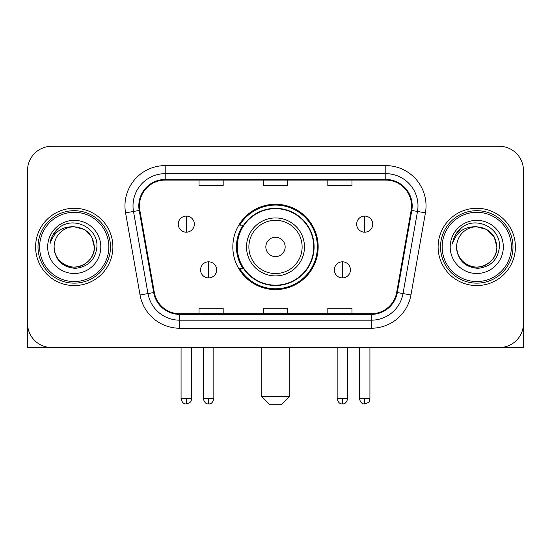 <?xml version="1.0" encoding="UTF-8"?>
<svg xmlns="http://www.w3.org/2000/svg" width="551" height="551" viewBox="0 0 551 551"><rect width="100%" height="100%" fill="white"/><g stroke="black" fill="none" stroke-linecap="round" stroke-linejoin="round"><path stroke-width="0.83" d="M232.832 246.924A42.668 42.668 0 0 0 275.5 289.585A42.668 42.668 0 0 0 318.168 246.924A42.668 42.668 0 0 0 275.5 204.256A42.668 42.668 0 0 0 232.832 246.924M243.067 268.654A39.045 39.045 0 0 1 243.067 225.187M27.55 170.445L27.55 323.403A24.148 24.148 0 0 0 51.698 347.55L499.302 347.55A24.148 24.148 0 0 0 523.45 323.403L523.45 170.445A24.148 24.148 0 0 0 499.302 146.291L51.698 146.291A24.148 24.148 0 0 0 27.55 170.445L27.55 323.403M35.601 246.924A38.639 38.639 0 0 0 74.24 285.563A38.639 38.639 0 0 0 112.886 246.924A38.639 38.639 0 0 0 74.24 208.278A38.639 38.639 0 0 0 35.601 246.924A38.639 38.639 0 0 0 74.24 285.563A38.639 38.639 0 0 0 112.886 246.924A38.639 38.639 0 0 0 74.24 208.278A38.639 38.639 0 0 0 35.601 246.924M438.114 246.924A38.639 38.639 0 0 0 476.76 285.563A38.639 38.639 0 0 0 515.399 246.924A38.639 38.639 0 0 0 476.76 208.278A38.639 38.639 0 0 0 438.114 246.924A38.639 38.639 0 0 0 476.76 285.563A38.639 38.639 0 0 0 515.399 246.924A38.639 38.639 0 0 0 476.76 208.278A38.639 38.639 0 0 0 438.114 246.924M139.451 205.867A25.759 25.759 0 0 1 165.21 180.101L385.79 180.101A25.759 25.759 0 0 1 411.156 210.337L396.679 292.45A25.759 25.759 0 0 1 371.312 313.739L179.688 313.739A25.759 25.759 0 0 1 154.321 292.45L139.844 210.337A25.759 25.759 0 0 1 139.451 205.867M138.804 205.867A26.407 26.407 0 0 0 139.203 210.448L153.688 292.56A26.407 26.407 0 0 0 179.688 314.38L371.312 314.38A26.407 26.407 0 0 0 397.312 292.56L411.797 210.448A26.407 26.407 0 0 0 385.79 179.461L165.21 179.461A26.407 26.407 0 0 0 138.804 205.867M125.573 212.851A40.251 40.251 0 0 1 165.21 165.61L385.79 165.61A40.251 40.251 0 0 1 425.427 212.851L410.95 294.971A40.251 40.251 0 0 1 371.312 328.231L179.688 328.231A40.251 40.251 0 0 1 140.05 294.971L125.573 212.851L133.5 211.453A32.199 32.199 0 0 1 165.21 173.661L385.79 173.661A32.199 32.199 0 0 1 417.5 211.453L403.022 293.573A32.199 32.199 0 0 1 371.312 320.179L179.688 320.179A32.199 32.199 0 0 1 147.978 293.573L133.5 211.453A32.199 32.199 0 0 1 133.011 205.867M499.302 146.291L51.698 146.291M51.698 347.55L499.302 347.55M430.069 347.55L523.45 347.55L523.45 170.445M397.312 292.56L403.022 293.573L417.5 211.453L425.427 212.851M263.426 180.101L263.426 185.556L287.574 185.556L287.574 180.101M199.021 180.101L199.021 185.556L223.176 185.556L223.176 180.101M327.824 180.101L327.824 185.556L351.979 185.556L351.979 180.101M287.574 313.739L287.574 308.284L263.426 308.284L263.426 313.739M223.176 313.739L223.176 308.284L199.021 308.284L199.021 313.739M351.979 313.739L351.979 308.284L327.824 308.284L327.824 313.739M27.55 315.351L27.55 347.55L120.931 347.55M108.857 246.924A34.617 34.617 0 0 0 74.24 212.307A34.617 34.617 0 0 0 39.624 246.924A34.617 34.617 0 0 0 74.24 281.54A34.617 34.617 0 0 0 108.857 246.924M110.469 246.924A36.228 36.228 0 0 0 74.24 210.696A36.228 36.228 0 0 0 38.012 246.924A36.228 36.228 0 0 0 74.24 283.145A36.228 36.228 0 0 0 110.469 246.924M54.115 246.924A20.125 20.125 0 0 1 74.24 226.798C86.466 227.99 93.174 234.698 94.366 246.924L91.673 236.861L84.303 229.491L74.24 226.798L84.303 229.491L91.673 236.861L94.366 246.924L91.673 236.861L84.303 229.491L74.24 226.798L84.303 229.491L91.673 236.861L94.366 246.924L91.673 236.861L84.303 229.491L74.24 226.798L84.303 229.491L91.673 236.861L94.366 246.924L91.673 236.861L84.303 229.491L74.24 226.798L84.303 229.491L91.673 236.861L94.366 246.924C95.054 261.801 76.72 272.387 64.178 264.349C57.745 260.32 54.391 254.514 54.115 246.924C55.079 260.044 62.125 267.18 75.26 268.337C88.153 266.946 95.371 259.803 96.907 246.924C98.402 227.756 73.283 215.565 58.812 227.914C53.764 232.136 50.802 237.495 49.934 243.99C53.729 232.005 61.836 226.275 74.24 226.798L84.303 229.491L91.673 236.861L94.366 246.924C95.054 261.801 76.72 272.387 64.178 264.349C57.745 260.32 54.391 254.514 54.115 246.924C53.433 261.801 71.761 272.387 84.303 264.349C90.743 260.32 94.097 254.514 94.366 246.924C94.097 254.514 90.743 260.32 84.303 264.349C71.761 272.387 53.433 261.801 54.115 246.924C54.391 254.514 57.745 260.32 64.178 264.349C76.72 272.387 95.054 261.801 94.366 246.924C95.054 261.801 76.72 272.387 64.178 264.349C57.745 260.32 54.391 254.514 54.115 246.924C54.391 254.514 57.745 260.32 64.178 264.349C76.72 272.387 95.054 261.801 94.366 246.924C94.097 254.514 90.743 260.32 84.303 264.349C71.761 272.387 53.433 261.801 54.115 246.924C53.433 261.801 71.761 272.387 84.303 264.349C90.743 260.32 94.097 254.514 94.366 246.924C95.054 261.801 76.72 272.387 64.178 264.349C57.745 260.32 54.391 254.514 54.115 246.924C53.433 261.801 71.761 272.387 84.303 264.349C90.743 260.32 94.097 254.514 94.366 246.924C95.054 261.801 76.72 272.387 64.178 264.349C57.745 260.32 54.391 254.514 54.115 246.924C54.391 254.514 57.745 260.32 64.178 264.349C76.72 272.387 95.054 261.801 94.366 246.924C95.171 262.545 75.088 272.917 62.828 263.502M47.675 246.924A26.565 26.565 0 0 0 74.24 273.489A26.565 26.565 0 0 0 100.805 246.924A26.565 26.565 0 0 0 74.24 220.359A26.565 26.565 0 0 0 47.675 246.924M58.805 227.921L52.868 234.981M52.503 235.663L53.034 234.692L52.503 235.663M281.134 404.709L269.866 404.709L261.815 396.658L289.185 396.658L281.134 404.709M285.163 246.924A9.663 9.663 0 0 0 275.5 237.261A9.663 9.663 0 0 0 265.837 246.924A9.663 9.663 0 0 0 275.5 256.58A9.663 9.663 0 0 0 285.163 246.924M304.483 246.924A28.983 28.983 0 0 0 275.5 217.941A28.983 28.983 0 0 0 246.517 246.924A28.983 28.983 0 0 0 275.5 275.899A28.983 28.983 0 0 0 304.483 246.924A28.983 28.983 0 0 1 275.5 275.899A28.983 28.983 0 0 1 246.517 246.924M313.739 246.924A38.239 38.239 0 0 0 275.5 208.684A38.239 38.239 0 0 0 237.261 246.924A38.239 38.239 0 0 0 275.5 285.163A38.239 38.239 0 0 0 313.739 246.924M317.362 246.924A41.862 41.862 0 0 1 239.726 268.654L243.604 268.654A38.598 38.598 0 0 0 301.039 275.865A38.598 38.598 0 0 0 301.039 217.976A38.598 38.598 0 0 0 243.604 225.187L239.726 225.187A41.862 41.862 0 0 1 317.362 246.924M186.3 216.088A8.051 8.051 0 0 0 178.255 224.14A8.051 8.051 0 0 0 186.3 232.191A8.051 8.051 0 0 0 194.351 224.14A8.051 8.051 0 0 0 186.3 216.088L186.3 232.191A8.051 8.051 0 0 0 194.351 224.14A8.051 8.051 0 0 0 186.3 216.088M364.7 216.088A8.051 8.051 0 0 0 356.649 224.14A8.051 8.051 0 0 0 364.7 232.191A8.051 8.051 0 0 0 372.745 224.14A8.051 8.051 0 0 0 364.7 216.088L364.7 232.191A8.051 8.051 0 0 0 372.745 224.14A8.051 8.051 0 0 0 364.7 216.088M208.602 261.815A8.051 8.051 0 0 0 200.55 269.866A8.051 8.051 0 0 0 208.602 277.918A8.051 8.051 0 0 0 216.653 269.866A8.051 8.051 0 0 0 208.602 261.815L208.602 277.918A8.051 8.051 0 0 0 216.653 269.866A8.051 8.051 0 0 0 208.602 261.815M342.398 261.815A8.051 8.051 0 0 0 334.347 269.866A8.051 8.051 0 0 0 342.398 277.918A8.051 8.051 0 0 0 350.45 269.866A8.051 8.051 0 0 0 342.398 261.815L342.398 277.918A8.051 8.051 0 0 0 350.45 269.866A8.051 8.051 0 0 0 342.398 261.815M511.376 246.924A34.617 34.617 0 0 0 476.76 212.307A34.617 34.617 0 0 0 442.143 246.924A34.617 34.617 0 0 0 476.76 281.54A34.617 34.617 0 0 0 511.376 246.924M512.988 246.924A36.228 36.228 0 0 0 476.76 210.696A36.228 36.228 0 0 0 440.531 246.924A36.228 36.228 0 0 0 476.76 283.145A36.228 36.228 0 0 0 512.988 246.924M456.634 246.924A20.125 20.125 0 0 1 476.76 226.798C488.978 227.99 495.686 234.698 496.885 246.924L494.185 236.861L486.822 229.491L476.76 226.798L486.822 229.491L494.185 236.861L496.885 246.924L494.185 236.861L486.822 229.491L476.76 226.798L486.822 229.491L494.185 236.861L496.885 246.924L494.185 236.861L486.822 229.491L476.76 226.798L486.822 229.491L494.185 236.861L496.885 246.924L494.185 236.861L486.822 229.491L476.76 226.798L486.822 229.491L494.185 236.861L496.885 246.924C497.567 261.801 479.239 272.387 466.697 264.349C460.257 260.32 456.903 254.514 456.634 246.924C457.599 260.044 464.645 267.18 477.779 268.337C490.672 266.946 497.884 259.803 499.426 246.924C500.921 227.756 475.802 215.565 461.325 227.914C456.276 232.136 453.321 237.495 452.454 243.99C456.249 232.005 464.348 226.275 476.76 226.798L486.822 229.491L494.185 236.861L496.885 246.924C497.567 261.801 479.239 272.387 466.697 264.349C460.257 260.32 456.903 254.514 456.634 246.924C455.946 261.801 474.28 272.387 486.822 264.349C493.255 260.32 496.609 254.514 496.885 246.924C496.609 254.514 493.255 260.32 486.822 264.349C474.28 272.387 455.946 261.801 456.634 246.924C456.903 254.514 460.257 260.32 466.697 264.349C479.239 272.387 497.567 261.801 496.885 246.924C497.567 261.801 479.239 272.387 466.697 264.349C460.257 260.32 456.903 254.514 456.634 246.924C456.903 254.514 460.257 260.32 466.697 264.349C479.239 272.387 497.567 261.801 496.885 246.924C496.609 254.514 493.255 260.32 486.822 264.349C474.28 272.387 455.946 261.801 456.634 246.924C455.946 261.801 474.28 272.387 486.822 264.349C493.255 260.32 496.609 254.514 496.885 246.924C497.567 261.801 479.239 272.387 466.697 264.349C460.257 260.32 456.903 254.514 456.634 246.924C455.946 261.801 474.28 272.387 486.822 264.349C493.255 260.32 496.609 254.514 496.885 246.924C497.567 261.801 479.239 272.387 466.697 264.349C460.257 260.32 456.903 254.514 456.634 246.924C456.903 254.514 460.257 260.32 466.697 264.349C479.239 272.387 497.567 261.801 496.885 246.924C497.691 262.545 477.6 272.917 465.347 263.502M450.195 246.924A26.565 26.565 0 0 0 476.76 273.489A26.565 26.565 0 0 0 503.325 246.924A26.565 26.565 0 0 0 476.76 220.359A26.565 26.565 0 0 0 450.195 246.924M461.318 227.921L455.388 234.981M455.016 235.663L455.553 234.692M385.79 165.61L385.79 179.461M133.5 211.453L139.203 210.448M179.688 328.231L179.688 314.38M371.312 314.38L371.312 328.231M140.05 294.971L153.688 292.56M411.797 210.448L417.5 211.453M165.21 165.61L165.21 179.461M403.022 293.573L410.95 294.971M302.12 246.924A26.62 26.62 0 0 0 275.5 220.297A26.62 26.62 0 0 0 248.88 246.924A26.62 26.62 0 0 0 275.5 273.544A26.62 26.62 0 0 0 302.12 246.924M186.3 398.669L181.072 398.669C181.982 402.402 183.724 404.145 186.3 403.904L186.3 398.669L191.534 398.669L191.534 347.55M364.7 398.669L359.466 398.669C360.382 402.402 362.124 404.145 364.7 403.904L364.7 398.669L369.928 398.669L369.928 347.55M208.602 398.669L203.367 398.669C204.283 402.402 206.026 404.145 208.602 403.904L208.602 398.669L213.836 398.669L213.836 347.55M342.398 398.669L337.164 398.669C338.08 402.402 339.822 404.145 342.398 403.904L342.398 398.669L347.633 398.669L347.633 347.55M289.185 347.55L289.185 396.658M261.815 347.55L261.815 396.658M181.072 398.669L181.072 347.55M191.534 398.669C190.798 400.295 192.65 402.134 186.3 403.904M359.466 398.669L359.466 347.55M369.928 398.669C369.191 400.295 371.05 402.134 364.7 403.904M203.367 398.669L203.367 347.55M213.836 398.669C212.92 402.402 211.178 404.145 208.602 403.904M337.164 398.669L337.164 347.55M347.633 398.669C346.717 402.402 344.974 404.145 342.398 403.904"/></g></svg>
